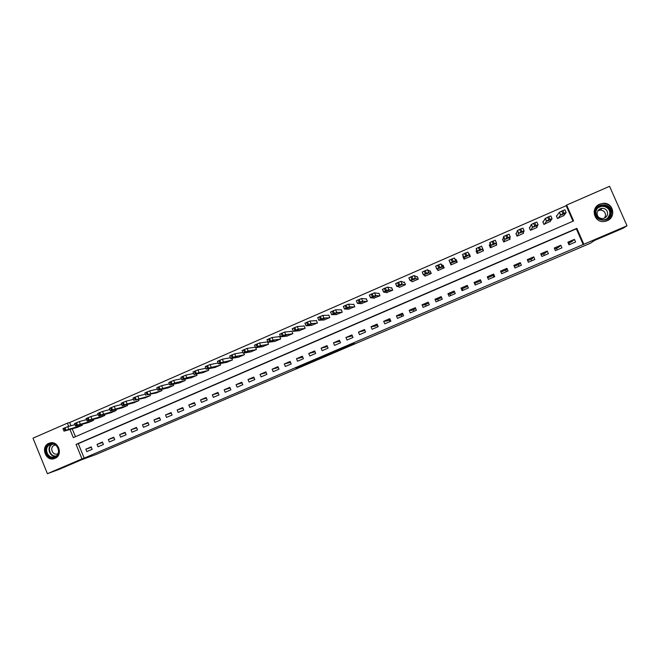 <?xml version="1.0" encoding="UTF-8"?>
<svg xmlns="http://www.w3.org/2000/svg" width="660" height="660" viewBox="0 0 660 660"><rect width="100%" height="100%" fill="white"/><g stroke="black" fill="none" stroke-linecap="round" stroke-linejoin="round"><path stroke-width="0.99" d="M342.928 348.496L354.486 343.546L340.502 349L347.292 346.525L342.928 348.496M48.881 443.338L49.533 443.099C58.212 439.865 63.665 455.062 54.986 458.345L54.491 458.535C45.787 461.959 40.161 446.688 48.881 443.338M599.824 204.13L603.273 203.329C613.28 202.364 616.572 217.181 607.134 220.737L604.502 221.455C594.157 223.27 590.007 207.883 599.824 204.13M299.269 366.985L312.337 361.564L307.733 363.008L295.87 368.115L310.414 362.34L299.269 366.985M572.987 221.207L566.189 205.697L566.643 205.07L609.584 186.31L627 225.786L622.982 228.286L594.536 240.454L590.436 243.218L96.253 454.418L81.782 459.682L58.963 469.441L47.404 473.69L33 438.174L67.411 423.142L68.714 426.36M627 225.786L583.828 244.258L576.848 228.352L76.073 444.386L81.988 458.898L47.404 473.69M583.267 244.654L576.337 228.838L78.293 443.668L84.183 458.106L583.828 244.258M84.183 458.106L81.988 458.898M328.433 354.684L341.335 349.181L337.318 350.361L325.298 355.517L328.433 354.684L328.251 354.238M325.99 355.6L310.53 361.845L326.799 355.385M326.048 355.732L326.783 355.402M574.439 239.357L567.872 242.179L569.027 244.81L575.586 241.997L574.439 239.357L571.577 241.791L568.318 243.185M560.785 245.223L554.268 248.028L555.406 250.651L561.94 247.846L560.785 245.223L558.401 247.442L554.705 249.035M547.214 251.047L540.721 253.836L541.868 256.459L548.361 253.671L547.214 251.047L545.284 253.069L541.159 254.842M533.709 256.847L527.257 259.619L528.396 262.235L534.847 259.462L533.709 256.847L532.24 258.671L527.695 260.626M520.278 262.614L513.86 265.378L514.99 267.985L521.416 265.229L520.278 262.614L519.263 264.239L514.297 266.376M506.921 268.356L500.536 271.095L501.658 273.702L508.052 270.955L506.921 268.356L506.36 269.783L500.965 272.093M493.63 274.065L487.278 276.787L488.4 279.386L494.752 276.655L493.63 274.065L493.515 275.294L487.707 277.786M480.414 279.741L474.094 282.455L475.208 285.046L481.528 282.332L480.414 279.741L480.736 280.78L474.622 283.404L474.094 282.455M467.263 285.384L460.977 288.09L462.082 290.672L468.377 287.974L467.263 285.384M454.179 291.002L447.925 293.692L449.031 296.266L455.293 293.584L454.179 291.002M441.169 296.596L434.94 299.269L436.045 301.834L442.274 299.17L441.169 296.596M428.216 302.156L422.029 304.813L423.126 307.378L429.322 304.722L428.216 302.156M415.338 307.684L409.183 310.332L410.272 312.889L416.435 310.241L415.338 307.684M402.526 313.186L396.404 315.818L397.493 318.367L403.623 315.744L402.526 313.186M389.779 318.664L383.683 321.28L384.772 323.821L390.868 321.214L389.779 318.664M377.099 324.109L371.036 326.708L372.116 329.249L378.18 326.65L377.099 324.109M364.485 329.522L358.454 332.112L359.527 334.653L365.566 332.062L364.485 329.522M351.937 334.917L345.931 337.491L347.003 340.024L353.009 337.45L351.937 334.917M339.446 340.279L333.473 342.845L334.546 345.361L340.519 342.804L339.446 340.279M327.022 345.617L321.082 348.166L322.146 350.683L328.086 348.133L327.022 345.617M314.663 350.922L308.748 353.463L309.812 355.971L315.719 353.438L314.663 350.922M302.363 356.202L296.48 358.726L297.536 361.234L303.418 358.71L302.363 356.202M290.128 361.457L284.278 363.974L285.326 366.473L291.184 363.957L290.128 361.457M277.951 366.688L272.135 369.188L273.174 371.679L278.998 369.179L277.951 366.688M265.84 371.885L260.048 374.377L261.088 376.868L266.887 374.377L265.84 371.885M253.786 377.066L248.028 379.541L249.059 382.024L254.826 379.549L253.786 377.066M241.799 382.214L236.065 384.673L237.097 387.156L242.83 384.697L241.799 382.214M229.861 387.337L224.161 389.788L225.184 392.263L230.893 389.812L229.861 387.337M217.99 392.436L212.314 394.878L213.337 397.345L219.021 394.903L217.99 392.436M206.176 397.51L200.524 399.935L201.547 402.394L207.199 399.976L206.176 397.51M194.419 402.559L188.801 404.976L189.816 407.426L195.442 405.017L194.419 402.559M182.721 407.583L177.127 409.984L178.142 412.434L183.744 410.033L182.721 407.583M171.088 412.582L165.52 414.975L166.526 417.417L172.095 415.024L171.088 412.582M159.505 417.557L153.962 419.933L154.968 422.375L160.512 419.999L159.505 417.557M147.98 422.507L142.461 424.875L143.468 427.309L148.978 424.941L147.98 422.507M136.505 427.433L131.026 429.784L132.017 432.217L137.511 429.858L136.505 427.433M125.095 432.333L119.633 434.676L120.631 437.102L126.093 434.758L125.095 432.333M113.735 437.209L108.306 439.543L109.296 441.961L114.733 439.626L113.735 437.209M102.432 442.06L97.028 444.386L98.018 446.795L103.422 444.477L102.432 442.06M91.187 446.894L85.808 449.204L86.79 451.613L92.169 449.303L91.187 446.894M566.189 205.697L69.679 422.54L70.975 425.741M72.237 428.827L75.446 436.697M556.924 215.68L556.38 215.919L557.527 218.542L563.937 215.399M543.361 221.587L542.817 221.826L543.964 224.441L550.316 221.265M536.753 227.081L536.935 227.494L530.467 230.307L529.328 227.7M523.256 232.84L523.479 233.351L517.044 236.148L515.905 233.549M509.8 238.507L510.089 239.176L503.687 241.956L502.557 239.357M496.353 244.002L496.774 244.967L490.405 247.739L489.283 245.14M482.765 248.968L483.524 250.726L477.188 253.481L476.074 250.899M463.485 256.377L462.932 256.616L464.046 259.198L470.349 256.459L469.235 253.877L470.201 256.525M450.211 263.117L450.97 264.891L457.24 262.16L456.126 259.586L455.606 259.809M437.547 269.585L437.968 270.542L444.196 267.836L443.091 265.262L442.571 265.485M424.743 275.517L425.023 276.177L431.228 273.479L430.122 270.913L429.611 271.136M411.939 281.275L412.153 281.771L418.325 279.089L417.227 276.532L416.707 276.754M399.176 286.943L399.349 287.339L405.487 284.674L404.39 282.117L403.879 282.34M386.463 292.545L392.716 290.227L391.627 287.677L391.116 287.9M373.808 298.105L380.003 295.754L378.923 293.213L378.419 293.436M361.21 303.625L367.364 301.249L366.284 298.716L365.78 298.939M348.678 309.111L354.791 306.727L353.71 304.194L353.215 304.409M336.212 314.564L342.276 312.163L341.203 309.639L340.709 309.853M323.796 319.984L329.827 317.575L328.762 315.059L328.267 315.274M311.454 325.372L317.443 322.963L316.379 320.455L315.892 320.669M299.17 330.734L305.126 328.325L304.062 325.817L303.575 326.032M286.943 336.064L292.867 333.655L291.811 331.155L291.324 331.37M274.774 341.368L280.665 338.959L279.617 336.468L279.13 336.683M262.672 346.64L268.529 344.239L267.481 341.748L267.003 341.962M255.346 347.036L254.933 347.218M255.717 347.729L256.451 349.495L250.635 351.887M243.746 353.067L244.439 354.717L238.648 357.109M231.833 358.355L232.485 359.923L226.726 362.299M219.978 363.619L220.588 365.096L214.863 367.471M208.172 368.841L208.758 370.243L203.057 372.611M196.424 374.03L196.977 375.367L191.309 377.726M184.734 379.195L185.254 380.465L179.619 382.816M173.093 384.326L173.596 385.531L167.987 387.874M161.51 389.425L161.989 390.58L156.412 392.914M149.985 394.49L150.447 395.604L144.895 397.93M138.517 399.539L138.955 400.603L133.427 402.922M127.099 404.547L127.52 405.578L122.026 407.88M115.739 409.538L116.143 410.528L110.674 412.822M104.428 414.496L104.816 415.453L99.379 417.739M93.175 419.43L93.547 420.354L88.135 422.631M81.972 424.347L82.335 425.23L76.948 427.498M568.895 242.938L569.605 244.563M69.679 422.54L67.411 423.142M69.985 429.462L73.309 437.621L573.598 220.935L566.643 205.07M576.337 228.838L576.848 228.352M78.293 443.668L76.073 444.386M462.932 256.616L464.186 259.141M556.471 248.275L557.18 249.892M543.675 253.762L544.376 255.379M530.945 259.231L531.646 260.84M518.282 264.668L518.974 266.269M505.675 270.072L506.377 271.681M493.135 275.459L493.829 277.06M480.661 280.813L481.346 282.406M474.688 283.371L475.382 284.971M462.305 288.692L462.99 290.284M460.977 288.09L461.934 288.849L467.692 286.382M449.98 293.98L450.664 295.564M447.925 293.692L449.32 294.261L454.608 291.992M437.712 299.244L438.397 300.828M434.94 299.269L436.763 299.656L441.589 297.577M425.51 304.483L426.187 306.067M422.029 304.813L424.264 305.019L428.645 303.138M413.358 309.697L414.034 311.272M409.183 310.332L411.84 310.349L415.759 308.665M401.272 314.886L401.948 316.462M396.404 315.818L399.465 315.661L402.947 314.168M389.251 320.05L389.92 321.618M383.683 321.28L387.164 320.941L390.2 319.638M377.281 325.182L377.949 326.75M371.036 326.708L374.913 326.197L377.512 325.083M358.454 332.112L364.897 330.495M345.931 337.491L352.349 335.89M333.473 342.845L339.859 341.245M321.082 348.166L327.434 346.582M308.748 353.463L315.067 351.887M296.48 358.726L302.767 357.167M284.278 363.974L290.507 362.365M272.135 369.188L278.314 367.537M260.048 374.377L266.178 372.685M248.028 379.541L254.1 377.817M236.065 384.673L242.096 382.924M224.161 389.788L230.142 388.014M212.314 394.878L218.262 393.079M200.524 399.935L206.431 398.12M188.801 404.976L194.667 403.144M177.127 409.984L182.96 408.144M165.52 414.975L171.303 413.119M153.962 419.933L159.712 418.069M142.461 424.875L148.178 423.002M131.026 429.784L136.702 427.903M119.633 434.676L125.285 432.787M108.306 439.543L113.916 437.654M97.028 444.386L102.605 442.489M85.808 449.204L91.352 447.307M339.322 350.023L332.607 352.506L339.322 350.023M319.943 358.231L324.951 356.087L319.943 358.231M558.071 218.303L560.604 214.912L564.069 213.287L566.14 212.545L563.524 215.935M556.529 216.249L559.309 212.281L562.873 210.565L564.952 209.822L566.131 212.512M561.198 214.978L564.795 213.419L561.198 214.978M544.5 224.202L546.439 221.125L548.823 219.92L552.049 218.674L549.92 221.851M542.99 222.214L545.251 218.41L548.765 216.711L550.869 215.968L552.04 218.65M547.198 221.075L550.77 219.524L547.198 221.075M531.003 230.076L532.455 227.213L535.92 225.538L538.04 224.779L536.398 227.733M529.534 228.17L531.275 224.507L534.732 222.833L536.861 222.073L538.032 224.755M533.272 227.139L536.827 225.596L533.272 227.139M517.58 235.917L518.554 233.261L521.961 231.619L524.106 230.843L522.943 233.582M516.161 234.135L517.374 230.571L520.781 228.913L522.926 228.145L524.098 230.827M519.42 233.17L522.959 231.627L519.42 233.17M504.223 241.725L504.718 239.283L506.971 238.144L510.246 236.882L509.553 239.407M502.904 240.157L503.555 236.593L505.799 235.447L509.074 234.184L510.238 236.866M505.642 239.167L509.165 237.633L505.642 239.167M595.295 211.753C596.194 201.655 613.165 203.247 611.465 213.304C610.525 223.426 593.587 221.76 595.295 211.753M610.797 213.304C610.789 208.304 608.215 205.639 603.075 205.301C599.049 205.829 596.64 208.024 595.832 211.868C595.897 217.099 598.636 219.747 604.057 219.813C607.819 219.112 610.063 216.942 610.797 213.304M597.836 210.787L600.13 210.111C603.727 210.317 605.525 212.165 605.534 215.655L604.552 218.056M597.044 212.933C597.605 210.243 599.288 208.7 602.101 208.304C605.764 208.519 607.596 210.4 607.604 213.947C607.076 216.538 605.476 218.072 602.794 218.551C598.999 218.476 597.086 216.604 597.044 212.933M605.467 221.282C609.518 220.069 611.919 217.445 612.67 213.419C612.678 207.248 609.51 203.94 603.166 203.486C598.133 204.113 595.114 206.827 594.099 211.637M54.945 457.215C47.38 460.837 41.869 447.257 49.673 444.238C57.238 440.575 62.782 454.204 54.945 457.215M50.102 444.642C43.123 447.315 47.611 459.533 54.582 456.811L54.986 456.654C61.933 454.022 57.56 441.853 50.605 444.452L50.102 444.642M58.014 453.635L57.37 453.915C52.445 455.829 49.285 447.208 54.219 445.318L55.349 445.021M50.754 442.819L49.285 443.272C40.623 446.597 46.2 461.752 54.846 458.362L55.489 458.106M490.933 247.508L490.966 245.273L493.168 244.159L496.46 242.88L496.237 245.198M489.819 246.378L489.901 242.492L495.297 240.199L496.452 242.872M491.947 245.132L495.445 243.606L491.947 245.132M477.716 253.25L477.287 251.229L480.538 249.653L482.749 248.853L482.996 250.957M477.361 253.407L476.231 248.457L481.585 246.172L482.749 248.853M478.318 251.064L481.8 249.546L478.318 251.064M464.574 258.976L463.683 257.152L465.795 256.072L469.111 254.785L469.821 256.69M463.683 257.152L462.528 254.479L465.729 252.92L467.957 252.112L469.111 254.785M464.772 256.963L468.229 255.453L464.912 257.276M457.066 262.235L454.402 258.027L451.069 259.314L448.998 260.378L451.498 264.66M450.153 263.043L455.557 260.692L456.72 262.391M451.291 262.828L454.938 261.616L451.291 262.828M443.627 266.5L440.921 263.901L435.641 266.153L436.689 268.9L438.487 270.32M436.689 268.909L442.068 266.566L443.677 268.059M437.885 268.67L441.589 267.424L437.885 268.67M430.468 271.697L427.507 269.75L422.251 271.986L423.299 274.725L425.543 275.946M423.308 274.733L428.654 272.407L430.708 273.702M424.545 274.469L428.307 273.207L424.545 274.469M417.475 277.109L414.175 275.566L410.792 276.878L408.853 277.885L409.984 280.516M412.665 281.548L409.992 280.533L411.931 279.526L415.305 278.215L417.805 279.312M411.287 280.244L415.099 278.957L411.279 280.236M404.588 282.579L400.9 281.35L397.51 282.67L395.62 283.66L396.734 286.275M399.861 287.116L396.742 286.3L399.704 284.856L402.039 283.998L404.976 284.897M398.096 285.986L401.965 284.674L398.096 285.986M391.784 288.057L387.709 287.108L384.301 288.428L382.453 289.402L383.567 292.009M387.115 292.661L383.575 292.034L385.432 291.068L388.831 289.74L392.205 290.45M384.97 291.703L388.897 290.359L384.962 291.687M379.063 293.535L374.583 292.834L371.159 294.162L369.352 295.111L370.458 297.709M374.435 298.18L370.474 297.734L372.281 296.794L375.705 295.457L379.5 295.977M371.918 297.388L375.895 296.018L371.918 297.388M366.407 298.996L361.523 298.526L356.383 300.696L357.423 303.377L361.828 303.666M357.439 303.41L362.645 301.15L366.861 301.471M358.933 303.039L362.967 301.645L358.933 303.039M353.818 304.441L348.538 304.186L345.089 305.53L343.365 306.446L344.462 309.02M349.28 309.119L344.471 309.053L346.203 308.146L349.651 306.801L354.288 306.941M346.013 308.657L350.105 307.246L346.005 308.632M341.302 309.862L335.618 309.82L330.47 312.064M336.79 314.548L331.576 314.671L333.267 313.78L336.732 312.427L341.781 312.378M333.168 314.251L337.31 312.815L333.151 314.226M328.845 315.257L322.773 315.422L317.65 317.658M324.373 319.951L318.747 320.257L320.397 319.382L323.87 318.029L329.332 317.798M320.389 319.82L324.58 318.359L320.372 319.786M316.462 320.636L309.986 320.999L304.895 323.218M312.015 325.33L305.992 325.809L307.601 324.959L311.083 323.59L316.948 323.177M307.675 325.355L311.916 323.87L307.659 325.314M304.136 325.99L297.272 326.543L292.207 328.746M299.722 330.676L293.296 331.337L295.886 330.058L298.37 329.134L304.631 328.54M295.028 330.858L299.318 329.348L295.012 330.817M291.877 331.312L284.625 332.054L279.584 334.257M287.488 335.998L280.665 336.839L282.2 336.014L285.714 334.645L292.372 333.869M282.447 336.336L286.786 334.801L282.422 336.295M279.675 336.608L272.044 337.54L267.028 339.727M275.319 341.286L268.108 342.309L269.602 341.5L273.125 340.123L280.178 339.174M269.923 341.789L274.321 340.23L269.907 341.74M267.539 341.888L259.52 343.002L254.529 345.172M263.208 346.558L255.61 347.746L258.068 346.525L260.601 345.576L268.042 344.454M257.474 347.209L261.921 345.625L257.458 347.16M255.387 347.152L247.071 348.43L242.104 350.592M251.163 351.796L243.177 353.158L244.596 352.39L248.143 350.996L255.973 349.701M245.091 352.597L249.579 350.996L245.066 352.547M242.905 352.457L234.679 353.834L229.746 355.987M239.176 357.01L230.81 358.545L232.196 357.794L235.752 356.392L243.961 354.932M232.765 357.967L237.303 356.342L232.741 357.91M230.488 357.745L222.354 359.205L217.445 361.35M227.246 362.2L218.51 363.899L220.836 362.736L232.007 360.129M220.506 363.297L225.093 361.663L220.481 363.248M218.138 363.016L210.094 364.551L205.194 366.688M215.374 367.364L206.267 369.229L208.56 368.082L220.118 365.302M208.304 368.61L212.965 367.001L208.288 368.552M205.854 368.272L197.893 369.872L193.009 371.992M203.569 372.496L194.089 374.534L196.333 373.403L208.279 370.45M196.168 373.89L200.887 372.257L196.152 373.832M193.636 373.502L185.757 375.161L180.889 377.281M191.812 377.611L181.978 379.805L183.208 379.12L186.813 377.701L196.507 375.573M184.099 379.153L188.867 377.487L184.074 379.087M181.483 378.716L173.687 380.424L168.828 382.536M180.122 382.701L169.925 385.052L171.121 384.384L174.735 382.957L184.792 380.663M172.087 384.376L176.913 382.693L172.062 384.318M169.397 383.905L161.675 385.663L156.824 387.766M168.481 387.758L157.93 390.274L160.058 389.202L173.135 385.737M160.132 389.582L165.008 387.874L160.108 389.515M157.369 389.078L149.721 390.877L144.886 392.964M156.907 392.791L147.13 394.828L161.527 390.786M148.244 394.762L153.178 393.03L148.219 394.697M145.406 394.234L137.833 396.058L133.006 398.145M145.381 397.807L135.226 400.018L149.985 395.802M136.414 399.911L141.397 398.153L136.389 399.844M133.51 399.358L126.002 401.222L121.192 403.293M133.914 402.79L122.314 405.784L124.327 404.761L138.493 400.801M124.641 405.034L129.682 403.26L124.616 404.968M121.671 404.464L114.23 406.354L109.428 408.424M122.504 407.756L110.567 410.899L112.538 409.893L127.067 405.776M112.934 410.132L118.016 408.334L112.901 410.058M109.89 409.546L102.523 411.46L97.729 413.523M111.152 412.698L98.876 415.99L100.807 415L115.69 410.718M101.277 415.206L106.417 413.383L101.252 415.132M98.175 414.604L90.865 416.542L86.089 418.597M99.858 417.607L87.244 421.055L89.133 420.082L104.371 415.643M89.686 420.255L94.875 418.407L89.653 420.181M86.518 419.644L79.274 421.591L74.506 423.646M88.613 422.499L75.669 426.096L77.517 425.139L93.101 420.544M78.144 425.279L83.383 423.406L78.119 425.197M74.918 424.66L67.741 426.624L62.98 428.67M77.418 427.366L64.152 431.112L65.967 430.171L81.889 425.419M66.668 430.27L71.956 428.381L66.635 430.196M329.34 353.768L329.538 354.238M314.878 359.956L315.076 360.426M313.772 360.426L313.962 360.871M560.497 215.003L559.309 212.281M564.069 213.287L562.873 210.565M562.931 213.782L561.742 211.051M546.439 221.125L545.251 218.41M549.953 219.434L548.765 216.711M548.823 219.92L547.635 217.206M532.455 227.213L531.275 224.507M535.92 225.538L534.732 222.833M534.798 226.034L533.618 223.319M518.554 233.261L517.374 230.571M521.961 231.619L520.781 228.913M520.847 232.105L519.667 229.399M504.718 239.283L503.555 236.593M508.076 237.666L506.905 234.968M506.971 238.144L505.799 235.447M597.745 207.809L602.365 205.961C607.481 206.299 610.038 208.948 610.046 213.914L607.604 218.46M605.946 219.343C608.091 218.105 609.353 216.307 609.724 213.947C610.979 207.034 600.6 203.362 596.673 209.302M55.712 456.274C49.475 457.182 46.348 447.067 51.975 444.196M52.528 444.188C46.72 446.82 49.921 457.165 56.174 455.961M490.966 245.273L489.803 242.591M494.274 243.68L493.103 240.983M493.168 244.159L492.005 241.461M477.287 251.229L476.132 248.556M480.538 249.653L479.374 246.972M479.449 250.132L478.285 247.45M466.884 255.601L465.729 252.92M465.795 256.072L464.64 253.399M455.557 260.692L454.402 258.027M453.305 261.517L452.149 258.844M452.215 261.987L451.069 259.314M442.068 266.566L440.921 263.901M439.791 267.399L438.644 264.734M438.718 267.869L437.572 265.204M428.654 272.407L427.507 269.75M426.36 273.248L425.213 270.592M425.287 273.71L424.141 271.054M415.305 278.215L414.175 275.566M412.995 279.064L411.856 276.416M411.931 279.526L410.792 276.878M402.039 283.998L400.9 281.35M399.704 284.856L398.574 282.208M398.64 285.318L397.51 282.67M388.831 289.74L387.709 287.108M386.479 290.614L385.358 287.966M385.432 291.068L384.301 288.428M375.705 295.457L374.583 292.834M373.329 296.34L372.207 293.7M372.281 296.794L371.159 294.162M362.645 301.15L361.523 298.526M360.253 302.033L359.139 299.401M359.213 302.486L358.091 299.863M349.651 306.801L348.538 304.186M347.242 307.7L346.129 305.077M346.203 308.146L345.089 305.53M336.732 312.427L335.618 309.82M334.298 313.335L333.193 310.72M333.267 313.78L332.161 311.165M323.87 318.029L322.773 315.422M321.428 318.937L320.323 316.33M320.397 319.382L319.3 316.775M311.083 323.59L309.986 320.999M308.624 324.514L307.519 321.907M307.601 324.959L306.504 322.352M298.37 329.134L297.272 326.543M295.886 330.058L294.789 327.459M294.871 330.503L293.774 327.904M285.714 334.645L284.625 332.054M283.214 335.577L282.125 332.986M282.2 336.014L281.111 333.424M273.125 340.123L272.044 337.54M270.608 341.063L269.519 338.481M269.602 341.5L268.513 338.918M260.601 345.576L259.52 343.002M258.068 346.525L256.988 343.951M257.07 346.962L255.989 344.38M248.143 350.996L247.071 348.43M245.594 351.962L244.513 349.387M244.596 352.39L243.523 349.816M235.752 356.392L234.679 353.834M233.186 357.365L232.114 354.791M232.196 357.794L231.124 355.228M223.418 361.762L222.354 359.205M220.836 362.736L219.772 360.178M219.854 363.165L218.782 360.608M211.159 367.1L210.094 364.551M208.56 368.082L207.496 365.533M207.578 368.511L206.514 365.953M198.957 372.413L197.893 369.872M196.333 373.403L195.277 370.854M195.36 373.832L194.304 371.283M186.813 377.701L185.757 375.161M184.181 378.7L183.125 376.159M183.208 379.12L182.16 376.579M174.735 382.957L173.687 380.424M172.087 383.963L171.039 381.43M171.121 384.384L170.074 381.851M162.723 388.195L161.675 385.663M160.058 389.202L159.011 386.669M159.093 389.623L158.054 387.09M150.761 393.401L149.721 390.877M148.088 394.416L147.04 391.891M147.13 394.828L146.091 392.304M138.872 398.574L137.833 396.058M136.174 399.605L135.135 397.081M135.226 400.018L134.186 397.493M127.033 403.73L126.002 401.222M124.327 404.761L123.288 402.245M123.379 405.174L122.347 402.658M115.261 408.853L114.23 406.354M112.538 409.893L111.507 407.385M111.598 410.305L110.567 407.798M103.546 413.96L102.523 411.46M100.807 415L99.775 412.5M99.866 415.412L98.843 412.904M91.888 419.034L90.865 416.542M89.133 420.082L88.11 417.59M88.201 420.494L87.178 417.995M80.289 424.083L79.274 421.591M77.517 425.139L76.502 422.647M76.593 425.543L75.578 423.052M68.747 429.107L67.741 426.624M65.967 430.171L64.952 427.688M65.043 430.576L64.028 428.092M560.604 214.912L559.416 212.198M564.086 213.617L564.275 214.054M546.546 221.034L545.358 218.328M550.151 219.689L550.341 220.118M532.562 227.123L531.382 224.416M536.291 225.728L536.473 226.157M518.653 233.17L517.481 230.472M522.505 231.742L522.687 232.163M504.826 239.192L503.654 236.503M508.794 237.715L508.976 238.128M602.101 208.304L600.13 210.111M603.075 205.301L602.365 205.961C607.447 206.299 609.997 208.956 610.005 213.922L607.555 218.493M491.073 245.182L489.901 242.492M477.386 251.138L476.231 248.457M463.782 257.062L462.627 254.389M450.244 262.952L449.097 260.287M436.78 268.81L435.641 266.153M423.39 274.634L422.251 271.986M410.075 280.434L408.936 277.786M396.825 286.201L395.695 283.561M383.65 291.935L382.519 289.303M370.54 297.643L369.418 295.012M357.497 303.32L356.383 300.696M344.528 308.962L343.423 306.347M331.625 314.581L330.52 311.974M318.788 320.166L317.691 317.567M306.025 325.726L304.928 323.128M293.32 331.254L292.231 328.663M280.69 336.757L279.601 334.166M268.117 342.226L267.036 339.644M255.61 347.671L254.529 345.097M243.169 353.084L242.096 350.518M230.794 358.471L229.721 355.913M218.476 363.833L217.412 361.276M206.225 369.171L205.169 366.613M194.04 374.476L192.984 371.926M181.912 379.756L180.865 377.215M169.851 385.003L168.803 382.47M157.847 390.225L156.799 387.7M145.901 395.431L144.862 392.906M134.021 400.603L132.982 398.087M122.199 405.743L121.168 403.235M110.434 410.866L109.403 408.358M98.728 415.965L97.705 413.465M87.087 421.03L86.064 418.539M75.496 426.079L74.481 423.588M63.962 431.095L62.956 428.612"/></g></svg>
